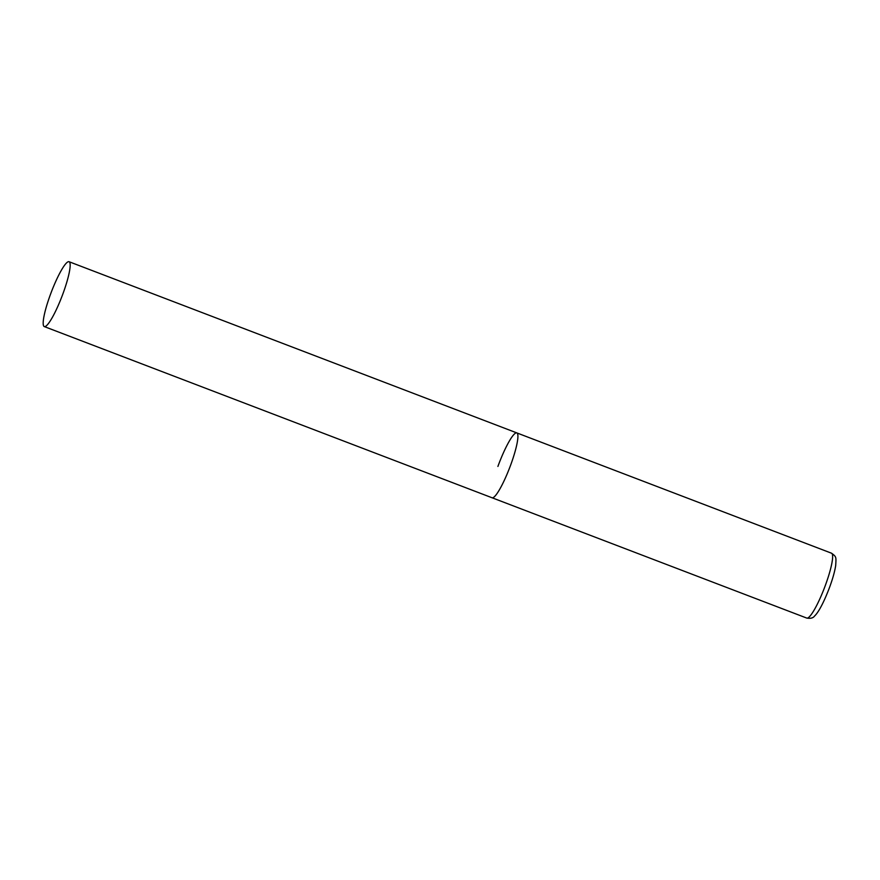<?xml version="1.0" encoding="UTF-8"?>
<svg xmlns="http://www.w3.org/2000/svg" width="880" height="880" viewBox="0 0 880 880"><rect width="100%" height="100%" fill="white"/><g stroke="black" fill="none" stroke-linecap="round" stroke-linejoin="round"><path stroke-width="1.32" d="M510.961 464.222A34.716 5.731 110.9 0 1 492.03 497.761A34.716 5.731 -69.1 0 0 492.613 497.805A34.716 5.731 -69.1 0 0 510.378 465.795A34.716 5.731 -69.1 0 0 516.824 432.905A34.716 5.731 110.9 0 1 510.961 464.222M497.904 466.444A34.716 5.731 110.9 0 1 516.824 432.905L831.534 553.212A34.716 5.731 110.9 0 1 825.671 584.54A34.716 5.731 110.9 0 1 806.74 618.068C810.612 618.728 813.263 618.002 814.693 615.879C817.212 613.624 822.613 605.88 829.851 586.608C832.876 578.259 834.823 571.197 835.703 565.422C836.176 556.974 836.495 556.864 831.534 553.212M68.486 261.679A34.716 5.731 -69.1 0 0 50.721 293.678A34.716 5.731 -69.1 0 0 44.275 326.579A34.716 5.731 -69.1 0 0 44.847 326.623A34.716 5.731 -69.1 0 0 62.623 294.624A34.716 5.731 -69.1 0 0 69.069 261.723A34.716 5.731 -69.1 0 0 68.486 261.679M44.275 326.579L806.74 618.068M516.824 432.905L69.069 261.723"/></g></svg>
